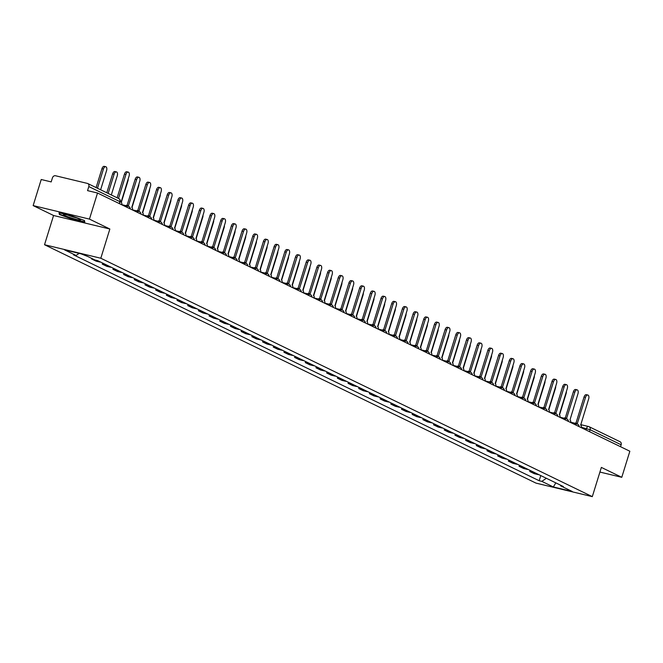 <?xml version="1.0" encoding="UTF-8"?>
<svg xmlns="http://www.w3.org/2000/svg" width="663" height="663" viewBox="0 0 663 663"><rect width="100%" height="100%" fill="white"/><g stroke="black" fill="none" stroke-linecap="round" stroke-linejoin="round"><path stroke-width="0.99" d="M89.439 219.105L33.15 205.596L53.57 215.5L44.52 244.73L536.019 483.128L592.308 496.637L100.809 258.238L109.859 229.008L89.439 219.105L97.519 193.016L629.85 451.23L621.778 477.31L601.358 467.407L592.308 496.637M33.15 205.596L41.222 179.507L51.192 181.902L52.443 177.841A2.76 2.296 -64.1 0 1 55.51 175.753L87.367 183.402A2.76 2.296 -64.1 0 1 87.765 183.543L118.801 198.593A2.76 2.296 115.9 0 1 119.846 201.618L88.809 186.568A2.76 2.296 -64.1 0 0 87.765 183.543M619.706 441.616A2.76 2.296 115.9 0 1 620.096 441.757A2.76 2.296 115.9 0 1 621.148 444.774L590.111 429.723L581.426 427.303M620.543 446.713L621.148 444.774M599.916 472.064L621.778 477.31M88.809 186.568L87.549 190.629L97.519 193.016M81.002 253.821L87.881 256.54M91.718 258.404L91.552 258.935L96.077 261.131L99.508 261.951A6.34 5.287 -64.1 0 0 100.627 262.084M94.047 259.531L91.552 258.935M106.793 265.067A6.34 5.287 115.9 0 1 105.674 264.943L102.243 264.123L106.76 266.311L110.199 267.139A6.34 5.287 -64.1 0 0 111.318 267.264M102.583 263.029L102.243 264.123M117.484 270.255A6.34 5.287 115.9 0 1 116.365 270.131L112.925 269.302L117.45 271.499L120.881 272.319A6.34 5.287 -64.1 0 0 122.009 272.452M113.265 268.208L112.925 269.302M128.174 275.443A6.34 5.287 115.9 0 1 127.047 275.311L123.616 274.49L128.141 276.686L131.572 277.507A6.34 5.287 -64.1 0 0 132.691 277.631M123.956 273.396L123.616 274.49M138.857 280.623A6.34 5.287 115.9 0 1 137.738 280.499L134.307 279.67L138.824 281.866L142.263 282.687A6.34 5.287 -64.1 0 0 143.382 282.819M134.647 278.576L134.307 279.67M149.548 285.811A6.34 5.287 115.9 0 1 148.429 285.678L144.99 284.858L149.515 287.054L152.946 287.875A6.34 5.287 -64.1 0 0 154.073 287.999M145.33 283.764L144.99 284.858M160.239 290.991A6.34 5.287 115.9 0 1 159.112 290.866L155.681 290.038L160.206 292.234L163.637 293.063A6.34 5.287 -64.1 0 0 164.756 293.187M156.02 288.944L155.681 290.038M170.921 296.179A6.34 5.287 115.9 0 1 169.803 296.046L166.372 295.226L170.888 297.422L174.319 298.242A6.34 5.287 -64.1 0 0 175.446 298.367M166.703 294.132L166.372 295.226M181.612 301.358A6.34 5.287 115.9 0 1 180.485 301.234L177.054 300.414L181.579 302.601L185.01 303.43A6.34 5.287 -64.1 0 0 186.129 303.555M177.394 299.311L177.054 300.414M192.295 306.546A6.34 5.287 115.9 0 1 191.176 306.422L187.745 305.593L192.262 307.789L195.701 308.61A6.34 5.287 -64.1 0 0 196.82 308.734M188.085 304.499L187.745 305.593M202.986 311.726A6.34 5.287 115.9 0 1 201.867 311.602L198.428 310.781L202.953 312.969L206.384 313.798A6.34 5.287 -64.1 0 0 207.511 313.922M198.767 309.687L198.428 310.781M213.677 316.914A6.34 5.287 115.9 0 1 212.55 316.79L209.118 315.961L213.643 318.157L217.074 318.978A6.34 5.287 -64.1 0 0 218.193 319.11M209.458 314.867L209.118 315.961M224.359 322.094A6.34 5.287 115.9 0 1 223.24 321.969L219.809 321.149L224.326 323.337L227.765 324.166A6.34 5.287 -64.1 0 0 228.884 324.29M220.149 320.055L219.809 321.149M235.05 327.282A6.34 5.287 115.9 0 1 233.931 327.157L230.492 326.329L235.017 328.525L238.448 329.345A6.34 5.287 -64.1 0 0 239.575 329.478M230.832 325.235L230.492 326.329M245.741 332.461A6.34 5.287 115.9 0 1 244.614 332.337L241.183 331.517L245.708 333.704L249.139 334.533A6.34 5.287 -64.1 0 0 250.258 334.658M241.523 330.423L241.183 331.517M256.424 337.649A6.34 5.287 115.9 0 1 255.305 337.525L251.874 336.696L256.39 338.892L259.821 339.713A6.34 5.287 -64.1 0 0 260.949 339.846M252.205 335.602L251.874 336.696M267.114 342.837A6.34 5.287 115.9 0 1 265.996 342.705L262.556 341.884L267.081 344.072L270.512 344.901A6.34 5.287 -64.1 0 0 271.631 345.025M262.896 340.79L262.556 341.884M277.797 348.017A6.34 5.287 115.9 0 1 276.678 347.893L273.247 347.064L277.764 349.26L281.203 350.081A6.34 5.287 -64.1 0 0 282.322 350.213M273.587 345.97L273.247 347.064M288.488 353.205A6.34 5.287 115.9 0 1 287.369 353.072L283.93 352.252L288.455 354.448L291.886 355.269A6.34 5.287 -64.1 0 0 293.013 355.393M284.27 351.158L283.93 352.252M299.179 358.385A6.34 5.287 115.9 0 1 298.052 358.26L294.621 357.432L299.146 359.628L302.577 360.457A6.34 5.287 -64.1 0 0 303.695 360.581M294.96 356.338L294.621 357.432M309.861 363.573A6.34 5.287 115.9 0 1 308.743 363.44L305.311 362.62L309.828 364.816L313.267 365.636A6.34 5.287 -64.1 0 0 314.386 365.761M305.651 361.526L305.311 362.62M320.552 368.752A6.34 5.287 115.9 0 1 319.433 368.628L315.994 367.808L320.519 369.995L323.95 370.824A6.34 5.287 -64.1 0 0 325.077 370.949M316.334 366.705L315.994 367.808M331.243 373.94A6.34 5.287 115.9 0 1 330.116 373.816L326.685 372.987L331.21 375.183L334.641 376.004A6.34 5.287 -64.1 0 0 335.76 376.128M327.025 371.893L326.685 372.987M341.926 379.12A6.34 5.287 115.9 0 1 340.807 378.996L337.376 378.175L341.893 380.363L345.324 381.192A6.34 5.287 -64.1 0 0 346.451 381.316M337.707 377.081L337.376 378.175M352.617 384.308A6.34 5.287 115.9 0 1 351.498 384.184L348.058 383.355L352.583 385.551L356.014 386.372A6.34 5.287 -64.1 0 0 357.133 386.504M348.398 382.261L348.058 383.355M363.299 389.488A6.34 5.287 115.9 0 1 362.18 389.363L358.749 388.543L363.266 390.731L366.705 391.56A6.34 5.287 -64.1 0 0 367.824 391.684M359.089 387.449L358.749 388.543M373.99 394.676A6.34 5.287 115.9 0 1 372.871 394.551L369.432 393.723L373.957 395.919L377.388 396.739A6.34 5.287 -64.1 0 0 378.515 396.872M369.772 392.629L369.432 393.723M384.681 399.855A6.34 5.287 115.9 0 1 383.554 399.731L380.123 398.911L384.648 401.098L388.079 401.927A6.34 5.287 -64.1 0 0 389.198 402.051M380.463 397.817L380.123 398.911M395.363 405.043A6.34 5.287 115.9 0 1 394.245 404.919L390.814 404.09L395.33 406.286L398.77 407.107A6.34 5.287 -64.1 0 0 399.888 407.239M391.153 402.996L390.814 404.09M406.054 410.231A6.34 5.287 115.9 0 1 404.936 410.099L401.496 409.278L406.021 411.466L409.452 412.295A6.34 5.287 -64.1 0 0 410.579 412.419M401.836 408.184L401.496 409.278M416.745 415.411A6.34 5.287 115.9 0 1 415.618 415.287L412.187 414.458L416.712 416.654L420.143 417.475A6.34 5.287 -64.1 0 0 421.262 417.607M412.527 413.364L412.187 414.458M427.428 420.599A6.34 5.287 115.9 0 1 426.309 420.466L422.878 419.646L427.395 421.842L430.834 422.662A6.34 5.287 -64.1 0 0 431.953 422.787M423.209 418.552L422.878 419.646M438.119 425.779A6.34 5.287 115.9 0 1 437 425.654L433.561 424.826L438.086 427.022L441.517 427.85A6.34 5.287 -64.1 0 0 442.635 427.975M433.9 423.732L433.561 424.826M448.801 430.967A6.34 5.287 115.9 0 1 447.682 430.834L444.251 430.014L448.768 432.21L452.207 433.03A6.34 5.287 -64.1 0 0 453.326 433.154M444.591 428.92L444.251 430.014M459.492 436.146A6.34 5.287 115.9 0 1 458.373 436.022L454.934 435.201L459.459 437.389L462.89 438.218A6.34 5.287 -64.1 0 0 464.017 438.342M455.274 434.099L454.934 435.201M470.183 441.334A6.34 5.287 115.9 0 1 469.056 441.202L465.625 440.381L470.15 442.577L473.581 443.398A6.34 5.287 -64.1 0 0 474.7 443.522M465.965 439.287L465.625 440.381M480.866 446.514A6.34 5.287 115.9 0 1 479.747 446.39L476.316 445.569L480.832 447.757L484.272 448.586A6.34 5.287 -64.1 0 0 485.391 448.71M476.656 444.475L476.316 445.569M491.556 451.702A6.34 5.287 115.9 0 1 490.438 451.578L486.998 450.749L491.523 452.945L494.954 453.765A6.34 5.287 -64.1 0 0 496.081 453.89M487.338 449.655L486.998 450.749M502.247 456.882A6.34 5.287 115.9 0 1 501.12 456.757L497.689 455.937L502.214 458.125L505.645 458.953A6.34 5.287 -64.1 0 0 506.764 459.078M498.029 454.843L497.689 455.937M512.93 462.07A6.34 5.287 115.9 0 1 511.811 461.945L508.38 461.116L512.897 463.313L516.336 464.133A6.34 5.287 -64.1 0 0 517.455 464.266M508.712 460.023L508.38 461.116M523.621 467.249A6.34 5.287 115.9 0 1 522.502 467.125L519.063 466.304L523.588 468.492L527.019 469.321A6.34 5.287 -64.1 0 0 528.138 469.445M519.402 465.211L519.063 466.304M534.303 472.437A6.34 5.287 115.9 0 1 533.185 472.313L529.754 471.484L534.27 473.68L537.71 474.501A6.34 5.287 -64.1 0 0 538.828 474.633M530.093 470.39L529.754 471.484M79.154 253.374L76.088 255.462L64.576 249.876L83.488 254.418L95 259.995L97.643 260.634L563.384 486.543L560.741 485.904L572.252 491.49L553.34 486.949L541.828 481.371L546.362 478.288M76.088 255.462L73.444 254.824L539.185 480.733L541.828 481.371M44.52 244.73L100.809 258.238M53.57 215.5L109.859 229.008M84.798 222.213L84.458 220.514L71.579 215.798L59.032 212.79L59.372 214.489L72.25 219.204L84.798 222.213M540.776 475.578L539.185 480.733M560.359 485.076L560.741 485.904M555.843 482.888L553.34 486.949M59.678 213.494L59.372 214.489M121.81 204.801A2.76 1.5 103.5 0 0 121.08 202.232L129.094 175.96A3.174 1.724 103.5 0 0 128.257 172.115A3.174 1.724 103.5 0 0 125.945 174.435L118.503 198.452M117.144 197.789L124.478 174.079A3.174 1.724 -76.5 0 1 126.799 171.767L128.257 172.115M100.627 189.784L106.577 170.557A3.174 1.724 103.5 0 0 105.74 166.711A3.174 1.724 103.5 0 0 103.428 169.032L97.478 188.251M96.11 187.588L101.961 168.684A3.174 1.724 -76.5 0 1 104.282 166.363L105.74 166.711M132.492 209.989A2.76 1.5 103.5 0 0 131.771 207.411L139.785 181.148A3.174 1.724 103.5 0 0 138.948 177.303A3.174 1.724 103.5 0 0 136.628 179.615L128.415 205.787A2.76 1.5 103.5 0 0 128.249 205.721A2.76 1.5 103.5 0 0 127.296 206.002M125.829 205.654A2.76 1.5 -76.5 0 1 126.782 205.373A2.76 1.5 -76.5 0 1 126.948 205.431L128.067 205.704M127.064 205.439L135.169 179.267A3.174 1.724 -76.5 0 1 137.481 176.946L138.948 177.303M143.183 215.168A2.76 1.5 103.5 0 0 142.454 212.599L150.468 186.328A3.174 1.724 103.5 0 0 149.631 182.482A3.174 1.724 103.5 0 0 147.319 184.803L139.097 210.967A2.76 1.5 103.5 0 0 138.932 210.909A2.76 1.5 103.5 0 0 137.987 211.19M136.52 210.842A2.76 1.5 -76.5 0 1 137.473 210.561A2.76 1.5 -76.5 0 1 137.639 210.619L138.758 210.884M137.755 210.627L145.852 184.455A3.174 1.724 -76.5 0 1 148.172 182.134L149.631 182.482M64.477 214.489A8.967 0.895 -162.8 0 0 63.607 214.481A8.967 0.895 -162.8 0 0 69.035 217.207A8.967 0.895 -162.8 0 0 79.51 219.983A8.967 0.895 -162.8 0 0 80.472 219.702A8.967 0.895 -162.8 0 0 73.518 216.784A8.967 0.895 -162.8 0 0 64.477 214.489M67.767 215.127A6.787 0.671 -162.8 0 0 76.676 217.887M84.201 220.414L84.483 221.807L72.325 218.889L59.844 214.323L59.562 212.914M84.624 221.334L84.483 221.807M111.318 194.963L117.268 175.745A3.174 1.724 103.5 0 0 116.431 171.899A3.174 1.724 103.5 0 0 114.111 174.212L108.16 193.439M106.793 192.776L112.652 173.863A3.174 1.724 -76.5 0 1 114.964 171.543L116.431 171.899M121.312 202.389L127.951 180.924A3.174 1.724 103.5 0 0 128.191 178.877M153.866 220.356A2.76 1.5 103.5 0 0 153.145 217.779L161.159 191.516A3.174 1.724 103.5 0 0 160.322 187.67A3.174 1.724 103.5 0 0 158.009 189.983L149.788 216.155A2.76 1.5 103.5 0 0 149.623 216.088A2.76 1.5 103.5 0 0 148.669 216.37M147.211 216.022A2.76 1.5 -76.5 0 1 148.156 215.74A2.76 1.5 -76.5 0 1 148.321 215.798L149.44 216.072M148.437 215.806L156.543 189.635A3.174 1.724 -76.5 0 1 158.855 187.314L160.322 187.67M164.557 225.536A2.76 1.5 103.5 0 0 163.836 222.967L171.85 196.696A3.174 1.724 103.5 0 0 171.013 192.85A3.174 1.724 103.5 0 0 168.692 195.171L160.479 221.334A2.76 1.5 103.5 0 0 160.305 221.276A2.76 1.5 103.5 0 0 159.36 221.558M157.893 221.21A2.76 1.5 -76.5 0 1 158.847 220.928A2.76 1.5 -76.5 0 1 159.012 220.986L160.131 221.251M159.128 220.994L167.233 194.823A3.174 1.724 -76.5 0 1 169.546 192.502L171.013 192.85M175.247 230.724A2.76 1.5 103.5 0 0 174.518 228.147L182.532 201.883A3.174 1.724 103.5 0 0 181.695 198.038A3.174 1.724 103.5 0 0 179.383 200.359L171.162 226.522A2.76 1.5 103.5 0 0 170.996 226.456A2.76 1.5 103.5 0 0 170.051 226.746M168.584 226.39A2.76 1.5 -76.5 0 1 169.529 226.108A2.76 1.5 -76.5 0 1 169.703 226.166L170.822 226.439M169.819 226.174L177.916 200.002A3.174 1.724 -76.5 0 1 180.237 197.682L181.695 198.038M131.995 207.569L138.642 186.112A3.174 1.724 103.5 0 0 138.882 184.065M142.686 212.757L149.332 191.292A3.174 1.724 103.5 0 0 149.565 189.245M153.377 217.936L160.015 196.48A3.174 1.724 103.5 0 0 160.255 194.433M185.93 235.904A2.76 1.5 103.5 0 0 185.209 233.335L193.223 207.071A3.174 1.724 103.5 0 0 192.386 203.218A3.174 1.724 103.5 0 0 190.066 205.538L181.853 231.702A2.76 1.5 103.5 0 0 181.687 231.644A2.76 1.5 103.5 0 0 180.734 231.926M179.275 231.578A2.76 1.5 -76.5 0 1 180.22 231.296A2.76 1.5 -76.5 0 1 180.386 231.354L181.505 231.619M180.502 231.362L188.607 205.19A3.174 1.724 -76.5 0 1 190.919 202.87L192.386 203.218M164.059 223.124L170.706 201.668A3.174 1.724 103.5 0 0 170.946 199.621M196.621 241.092A2.76 1.5 103.5 0 0 195.9 238.514L203.906 212.251A3.174 1.724 103.5 0 0 203.077 208.406A3.174 1.724 103.5 0 0 200.756 210.726L192.543 236.89A2.76 1.5 103.5 0 0 192.369 236.832A2.76 1.5 103.5 0 0 191.425 237.114M189.958 236.757A2.76 1.5 -76.5 0 1 190.911 236.476A2.76 1.5 -76.5 0 1 191.077 236.534L192.195 236.807M191.193 236.542L199.298 210.37A3.174 1.724 -76.5 0 1 201.61 208.049L203.077 208.406M174.75 228.304L181.389 206.848A3.174 1.724 103.5 0 0 181.629 204.801M207.312 246.271A2.76 1.5 103.5 0 0 206.583 243.702L214.597 217.439A3.174 1.724 103.5 0 0 213.759 213.585A3.174 1.724 103.5 0 0 211.447 215.906L203.226 242.07A2.76 1.5 103.5 0 0 203.06 242.012A2.76 1.5 103.5 0 0 202.107 242.293M200.649 241.945A2.76 1.5 -76.5 0 1 201.593 241.664A2.76 1.5 -76.5 0 1 201.767 241.722L202.886 241.987M201.883 241.73L209.98 215.558A3.174 1.724 -76.5 0 1 212.301 213.237L213.759 213.585M185.441 233.492L192.079 212.036A3.174 1.724 103.5 0 0 192.32 209.989M217.994 251.459A2.76 1.5 103.5 0 0 217.273 248.882L225.287 222.619A3.174 1.724 103.5 0 0 224.45 218.773A3.174 1.724 103.5 0 0 222.13 221.094L213.917 247.258A2.76 1.5 103.5 0 0 213.751 247.2A2.76 1.5 103.5 0 0 212.798 247.481M211.331 247.125A2.76 1.5 -76.5 0 1 212.284 246.843A2.76 1.5 -76.5 0 1 212.45 246.909L213.569 247.175M212.566 246.909L220.671 220.738A3.174 1.724 -76.5 0 1 222.983 218.417L224.45 218.773M196.124 238.672L202.77 217.215A3.174 1.724 103.5 0 0 203.002 215.168M228.685 256.639A2.76 1.5 103.5 0 0 227.956 254.07L235.97 227.807A3.174 1.724 103.5 0 0 235.133 223.953A3.174 1.724 103.5 0 0 232.821 226.274L224.6 252.437A2.76 1.5 103.5 0 0 224.434 252.379A2.76 1.5 103.5 0 0 223.489 252.661M222.022 252.313A2.76 1.5 -76.5 0 1 222.975 252.031A2.76 1.5 -76.5 0 1 223.141 252.089L224.26 252.354M223.257 252.097L231.354 225.926A3.174 1.724 -76.5 0 1 233.674 223.605L235.133 223.953M206.815 243.86L213.453 222.403A3.174 1.724 103.5 0 0 213.693 220.356M239.368 261.827A2.76 1.5 103.5 0 0 238.647 259.25L246.661 232.986A3.174 1.724 103.5 0 0 245.824 229.141A3.174 1.724 103.5 0 0 243.512 231.462L235.29 257.625A2.76 1.5 103.5 0 0 235.125 257.567A2.76 1.5 103.5 0 0 234.172 257.849M232.713 257.493A2.76 1.5 -76.5 0 1 233.658 257.211A2.76 1.5 -76.5 0 1 233.824 257.277L234.942 257.542M233.94 257.285L242.045 231.105A3.174 1.724 -76.5 0 1 244.357 228.785L245.824 229.141M217.497 249.039L224.144 227.583A3.174 1.724 103.5 0 0 224.384 225.536M250.059 267.007A2.76 1.5 103.5 0 0 249.338 264.438L257.352 238.174A3.174 1.724 103.5 0 0 256.515 234.321A3.174 1.724 103.5 0 0 254.194 236.641L245.981 262.813A2.76 1.5 103.5 0 0 245.807 262.747A2.76 1.5 103.5 0 0 244.862 263.029M243.396 262.681A2.76 1.5 -76.5 0 1 244.349 262.399A2.76 1.5 -76.5 0 1 244.514 262.457L245.633 262.73M244.63 262.465L252.736 236.293A3.174 1.724 -76.5 0 1 255.048 233.973L256.515 234.321M228.188 254.227L234.835 232.771A3.174 1.724 103.5 0 0 235.067 230.724M260.75 272.195A2.76 1.5 103.5 0 0 260.02 269.626L268.034 243.354A3.174 1.724 103.5 0 0 267.197 239.509A3.174 1.724 103.5 0 0 264.885 241.829L256.664 267.993A2.76 1.5 103.5 0 0 256.498 267.935A2.76 1.5 103.5 0 0 255.553 268.217M254.086 267.86A2.76 1.5 -76.5 0 1 255.031 267.579A2.76 1.5 -76.5 0 1 255.205 267.645L256.324 267.91M255.321 267.653L263.418 241.473A3.174 1.724 -76.5 0 1 265.739 239.161L267.197 239.509M238.879 259.415L245.517 237.951A3.174 1.724 103.5 0 0 245.758 235.904M271.432 277.383A2.76 1.5 103.5 0 0 270.711 274.805L278.725 248.542A3.174 1.724 103.5 0 0 277.888 244.688A3.174 1.724 103.5 0 0 275.568 247.009L267.355 273.181A2.76 1.5 103.5 0 0 267.189 273.115A2.76 1.5 103.5 0 0 266.236 273.396M264.777 273.048A2.76 1.5 -76.5 0 1 265.722 272.766A2.76 1.5 -76.5 0 1 265.888 272.825L267.007 273.098M266.004 272.833L274.109 246.661A3.174 1.724 -76.5 0 1 276.421 244.34L277.888 244.688M249.561 264.595L256.208 243.139A3.174 1.724 103.5 0 0 256.448 241.092M282.123 282.562A2.76 1.5 103.5 0 0 281.402 279.993L289.408 253.722A3.174 1.724 103.5 0 0 288.579 249.876A3.174 1.724 103.5 0 0 286.259 252.197L278.046 278.361A2.76 1.5 103.5 0 0 277.872 278.303A2.76 1.5 103.5 0 0 276.927 278.584M275.46 278.236A2.76 1.5 -76.5 0 1 276.413 277.946A2.76 1.5 -76.5 0 1 276.579 278.012L277.698 278.278M276.695 278.021L284.8 251.849A3.174 1.724 -76.5 0 1 287.112 249.528L288.579 249.876M260.252 269.783L266.891 248.318A3.174 1.724 103.5 0 0 267.131 246.271M292.814 287.75A2.76 1.5 103.5 0 0 292.085 285.173L300.099 258.91A3.174 1.724 103.5 0 0 299.262 255.064A3.174 1.724 103.5 0 0 296.949 257.377L288.728 283.549A2.76 1.5 103.5 0 0 288.562 283.482A2.76 1.5 103.5 0 0 287.609 283.764M286.151 283.416A2.76 1.5 -76.5 0 1 287.096 283.134A2.76 1.5 -76.5 0 1 287.27 283.192L288.388 283.466M287.386 283.2L295.483 257.029A3.174 1.724 -76.5 0 1 297.803 254.708L299.262 255.064M270.943 274.963L277.582 253.506A3.174 1.724 103.5 0 0 277.822 251.459M303.497 292.93A2.76 1.5 103.5 0 0 302.776 290.361L310.79 264.089A3.174 1.724 103.5 0 0 309.952 260.244A3.174 1.724 103.5 0 0 307.632 262.565L299.419 288.728A2.76 1.5 103.5 0 0 299.253 288.67A2.76 1.5 103.5 0 0 298.3 288.952M296.833 288.604A2.76 1.5 -76.5 0 1 297.786 288.322A2.76 1.5 -76.5 0 1 297.952 288.38L299.071 288.645M298.068 288.388L306.173 262.216A3.174 1.724 -76.5 0 1 308.486 259.896L309.952 260.244M281.626 280.151L288.272 258.686A3.174 1.724 103.5 0 0 288.504 256.639M314.187 298.118A2.76 1.5 103.5 0 0 313.458 295.541L321.472 269.277A3.174 1.724 103.5 0 0 320.635 265.432A3.174 1.724 103.5 0 0 318.323 267.753L310.102 293.916A2.76 1.5 103.5 0 0 309.936 293.85A2.76 1.5 103.5 0 0 308.991 294.14M307.524 293.784A2.76 1.5 -76.5 0 1 308.477 293.502A2.76 1.5 -76.5 0 1 308.643 293.56L309.762 293.833M308.759 293.568L316.856 267.396A3.174 1.724 -76.5 0 1 319.176 265.076L320.635 265.432M292.317 285.33L298.955 263.874A3.174 1.724 103.5 0 0 299.195 261.827M324.87 303.298A2.76 1.5 103.5 0 0 324.149 300.729L332.163 274.465A3.174 1.724 103.5 0 0 331.326 270.612A3.174 1.724 103.5 0 0 329.014 272.932L320.793 299.096A2.76 1.5 103.5 0 0 320.627 299.038A2.76 1.5 103.5 0 0 319.674 299.32M318.215 298.972A2.76 1.5 -76.5 0 1 319.16 298.69A2.76 1.5 -76.5 0 1 319.326 298.748L320.444 299.013M319.442 298.756L327.547 272.584A3.174 1.724 -76.5 0 1 329.859 270.264L331.326 270.612M302.999 290.518L309.646 269.062A3.174 1.724 103.5 0 0 309.886 267.015M335.561 308.486A2.76 1.5 103.5 0 0 334.84 305.908L342.854 279.645A3.174 1.724 103.5 0 0 342.017 275.8A3.174 1.724 103.5 0 0 339.696 278.12L331.483 304.284A2.76 1.5 103.5 0 0 331.309 304.226A2.76 1.5 103.5 0 0 330.365 304.508M328.898 304.151A2.76 1.5 -76.5 0 1 329.851 303.869A2.76 1.5 -76.5 0 1 330.017 303.927L331.135 304.201M330.133 303.936L338.238 277.764A3.174 1.724 -76.5 0 1 340.55 275.443L342.017 275.8M313.69 295.698L320.337 274.242A3.174 1.724 103.5 0 0 320.569 272.195M346.252 313.665A2.76 1.5 103.5 0 0 345.522 311.096L353.536 284.833A3.174 1.724 103.5 0 0 352.699 280.979A3.174 1.724 103.5 0 0 350.387 283.3L342.166 309.464A2.76 1.5 103.5 0 0 342 309.406A2.76 1.5 103.5 0 0 341.055 309.687M339.589 309.339A2.76 1.5 -76.5 0 1 340.533 309.057A2.76 1.5 -76.5 0 1 340.707 309.115L341.826 309.381M340.823 309.124L348.92 282.952A3.174 1.724 -76.5 0 1 351.241 280.631L352.699 280.979M324.381 300.886L331.019 279.43A3.174 1.724 103.5 0 0 331.26 277.383M356.934 318.853A2.76 1.5 103.5 0 0 356.213 316.276L364.227 290.013A3.174 1.724 103.5 0 0 363.39 286.167A3.174 1.724 103.5 0 0 361.078 288.488L352.857 314.652A2.76 1.5 103.5 0 0 352.691 314.594A2.76 1.5 103.5 0 0 351.738 314.875M350.279 314.519A2.76 1.5 -76.5 0 1 351.224 314.237A2.76 1.5 -76.5 0 1 351.39 314.303L352.509 314.569M351.506 314.303L359.611 288.132A3.174 1.724 -76.5 0 1 361.923 285.811L363.39 286.167M335.064 306.066L341.71 284.609A3.174 1.724 103.5 0 0 341.951 282.562M367.625 324.033A2.76 1.5 103.5 0 0 366.904 321.464L374.91 295.201A3.174 1.724 103.5 0 0 374.081 291.347A3.174 1.724 103.5 0 0 371.761 293.668L363.548 319.831A2.76 1.5 103.5 0 0 363.374 319.773A2.76 1.5 103.5 0 0 362.429 320.055M360.962 319.707A2.76 1.5 -76.5 0 1 361.915 319.425A2.76 1.5 -76.5 0 1 362.081 319.483L363.2 319.748M362.197 319.491L370.302 293.319A3.174 1.724 -76.5 0 1 372.614 290.999L374.081 291.347M345.755 311.254L352.393 289.797A3.174 1.724 103.5 0 0 352.633 287.75M378.316 329.221A2.76 1.5 103.5 0 0 377.587 326.644L385.601 300.38A3.174 1.724 103.5 0 0 384.764 296.535A3.174 1.724 103.5 0 0 382.452 298.856L374.23 325.019A2.76 1.5 103.5 0 0 374.065 324.961A2.76 1.5 103.5 0 0 373.112 325.243M371.653 324.887A2.76 1.5 -76.5 0 1 372.598 324.605A2.76 1.5 -76.5 0 1 372.772 324.671L373.891 324.936M372.888 324.679L380.985 298.499A3.174 1.724 -76.5 0 1 383.305 296.179L384.764 296.535M356.445 316.433L363.084 294.977A3.174 1.724 103.5 0 0 363.324 292.93M388.999 334.401A2.76 1.5 103.5 0 0 388.278 331.831L396.292 305.568A3.174 1.724 103.5 0 0 395.455 301.715A3.174 1.724 103.5 0 0 393.134 304.035L384.921 330.207A2.76 1.5 103.5 0 0 384.755 330.141A2.76 1.5 103.5 0 0 383.802 330.423M382.336 330.075A2.76 1.5 -76.5 0 1 383.289 329.793A2.76 1.5 -76.5 0 1 383.454 329.851L384.573 330.124M383.57 329.859L391.676 303.687A3.174 1.724 -76.5 0 1 393.988 301.367L395.455 301.715M367.128 321.621L373.775 300.165A3.174 1.724 103.5 0 0 374.007 298.118M399.69 339.589A2.76 1.5 103.5 0 0 398.969 337.019L406.974 310.748A3.174 1.724 103.5 0 0 406.137 306.903A3.174 1.724 103.5 0 0 403.825 309.223L395.604 335.387A2.76 1.5 103.5 0 0 395.438 335.329A2.76 1.5 103.5 0 0 394.493 335.611M393.026 335.254A2.76 1.5 -76.5 0 1 393.979 334.972A2.76 1.5 -76.5 0 1 394.145 335.039L395.264 335.304M394.261 335.047L402.358 308.867A3.174 1.724 -76.5 0 1 404.679 306.555L406.137 306.903M377.819 326.809L384.457 305.345A3.174 1.724 103.5 0 0 384.697 303.298M410.372 344.777A2.76 1.5 103.5 0 0 409.651 342.199L417.665 315.936A3.174 1.724 103.5 0 0 416.828 312.082A3.174 1.724 103.5 0 0 414.516 314.403L406.295 340.575A2.76 1.5 103.5 0 0 406.129 340.509A2.76 1.5 103.5 0 0 405.176 340.79M403.717 340.442A2.76 1.5 -76.5 0 1 404.662 340.16A2.76 1.5 -76.5 0 1 404.828 340.218L405.947 340.492M404.944 340.227L413.049 314.055A3.174 1.724 -76.5 0 1 415.361 311.734L416.828 312.082M388.501 331.989L395.148 310.533A3.174 1.724 103.5 0 0 395.388 308.486M421.063 349.956A2.76 1.5 103.5 0 0 420.342 347.387L428.356 321.116A3.174 1.724 103.5 0 0 427.519 317.27A3.174 1.724 103.5 0 0 425.198 319.591L416.986 345.755A2.76 1.5 103.5 0 0 416.812 345.696A2.76 1.5 103.5 0 0 415.867 345.978M414.4 345.63A2.76 1.5 -76.5 0 1 415.353 345.34A2.76 1.5 -76.5 0 1 415.519 345.406L416.637 345.672M415.635 345.415L423.74 319.243A3.174 1.724 -76.5 0 1 426.052 316.922L427.519 317.27M399.192 337.177L405.839 315.712A3.174 1.724 103.5 0 0 406.071 313.665M431.754 355.144A2.76 1.5 103.5 0 0 431.025 352.567L439.039 326.304A3.174 1.724 103.5 0 0 438.202 322.458A3.174 1.724 103.5 0 0 435.889 324.771L427.668 350.942A2.76 1.5 103.5 0 0 427.502 350.876A2.76 1.5 103.5 0 0 426.558 351.158M425.091 350.81A2.76 1.5 -76.5 0 1 426.036 350.528A2.76 1.5 -76.5 0 1 426.21 350.586L427.328 350.86M426.326 350.594L434.422 324.422A3.174 1.724 -76.5 0 1 436.743 322.102L438.202 322.458M409.883 342.357L416.521 320.9A3.174 1.724 103.5 0 0 416.762 318.853M442.436 360.324A2.76 1.5 103.5 0 0 441.715 357.755L449.729 331.483A3.174 1.724 103.5 0 0 448.892 327.638A3.174 1.724 103.5 0 0 446.58 329.959L438.359 356.122A2.76 1.5 103.5 0 0 438.193 356.064A2.76 1.5 103.5 0 0 437.24 356.346M435.782 355.998A2.76 1.5 -76.5 0 1 436.726 355.716A2.76 1.5 -76.5 0 1 436.892 355.774L438.011 356.039M437.008 355.782L445.113 329.61A3.174 1.724 -76.5 0 1 447.426 327.29L448.892 327.638M420.566 347.545L427.212 326.08A3.174 1.724 103.5 0 0 427.453 324.033M453.127 365.512A2.76 1.5 103.5 0 0 452.406 362.934L460.412 336.671A3.174 1.724 103.5 0 0 459.583 332.826A3.174 1.724 103.5 0 0 457.263 335.147L449.05 361.31A2.76 1.5 103.5 0 0 448.876 361.244A2.76 1.5 103.5 0 0 447.931 361.534M446.464 361.178A2.76 1.5 -76.5 0 1 447.417 360.896A2.76 1.5 -76.5 0 1 447.583 360.954L448.702 361.227M447.699 360.962L455.804 334.79A3.174 1.724 -76.5 0 1 458.116 332.47L459.583 332.826M431.257 352.724L437.895 331.268A3.174 1.724 103.5 0 0 438.135 329.221M463.818 370.692A2.76 1.5 103.5 0 0 463.089 368.122L471.103 341.859A3.174 1.724 103.5 0 0 470.266 338.006A3.174 1.724 103.5 0 0 467.954 340.326L459.732 366.49A2.76 1.5 103.5 0 0 459.567 366.432A2.76 1.5 103.5 0 0 458.614 366.714M457.155 366.366A2.76 1.5 -76.5 0 1 458.1 366.084A2.76 1.5 -76.5 0 1 458.274 366.142L459.393 366.407M458.39 366.15L466.487 339.978A3.174 1.724 -76.5 0 1 468.807 337.658L470.266 338.006M441.948 357.912L448.586 336.456A3.174 1.724 103.5 0 0 448.826 334.409M474.501 375.88A2.76 1.5 103.5 0 0 473.78 373.302L481.794 347.039A3.174 1.724 103.5 0 0 480.957 343.194A3.174 1.724 103.5 0 0 478.636 345.514L470.423 371.678A2.76 1.5 103.5 0 0 470.258 371.62A2.76 1.5 103.5 0 0 469.305 371.902M467.838 371.545A2.76 1.5 -76.5 0 1 468.791 371.263A2.76 1.5 -76.5 0 1 468.956 371.321L470.075 371.595M469.072 371.33L477.178 345.158A3.174 1.724 -76.5 0 1 479.49 342.837L480.957 343.194M452.63 363.092L459.277 341.636A3.174 1.724 103.5 0 0 459.509 339.589M485.192 381.059A2.76 1.5 103.5 0 0 484.471 378.49L492.476 352.227A3.174 1.724 103.5 0 0 491.639 348.373A3.174 1.724 103.5 0 0 489.327 350.694L481.106 376.857A2.76 1.5 103.5 0 0 480.94 376.799A2.76 1.5 103.5 0 0 479.995 377.081M478.529 376.733A2.76 1.5 -76.5 0 1 479.482 376.451A2.76 1.5 -76.5 0 1 479.647 376.509L480.766 376.775M479.763 376.518L487.86 350.346A3.174 1.724 -76.5 0 1 490.181 348.025L491.639 348.373M463.321 368.28L469.959 346.824A3.174 1.724 103.5 0 0 470.2 344.777M495.883 386.247A2.76 1.5 103.5 0 0 495.153 383.67L503.167 357.407A3.174 1.724 103.5 0 0 502.33 353.561A3.174 1.724 103.5 0 0 500.018 355.882L491.797 382.045A2.76 1.5 103.5 0 0 491.631 381.987A2.76 1.5 103.5 0 0 490.678 382.269M489.219 381.913A2.76 1.5 -76.5 0 1 490.164 381.631A2.76 1.5 -76.5 0 1 490.33 381.697L491.449 381.963M490.446 381.697L498.551 355.525A3.174 1.724 -76.5 0 1 500.863 353.205L502.33 353.561M474.004 373.46L480.65 352.003A3.174 1.724 103.5 0 0 480.89 349.956M506.565 391.427A2.76 1.5 103.5 0 0 505.844 388.858L513.858 362.595A3.174 1.724 103.5 0 0 513.021 358.741A3.174 1.724 103.5 0 0 510.701 361.062L502.488 387.225A2.76 1.5 103.5 0 0 502.314 387.167A2.76 1.5 103.5 0 0 501.369 387.449M499.902 387.101A2.76 1.5 -76.5 0 1 500.855 386.819A2.76 1.5 -76.5 0 1 501.021 386.877L502.14 387.142M501.137 386.885L509.242 360.713A3.174 1.724 -76.5 0 1 511.554 358.393L513.021 358.741M484.694 378.648L491.341 357.191A3.174 1.724 103.5 0 0 491.573 355.144M517.256 396.615A2.76 1.5 103.5 0 0 516.527 394.037L524.541 367.774A3.174 1.724 103.5 0 0 523.704 363.929A3.174 1.724 103.5 0 0 521.391 366.249L513.17 392.413A2.76 1.5 103.5 0 0 513.005 392.355A2.76 1.5 103.5 0 0 512.06 392.637M510.593 392.281A2.76 1.5 -76.5 0 1 511.538 391.999A2.76 1.5 -76.5 0 1 511.712 392.065L512.83 392.33M511.828 392.073L519.925 365.893A3.174 1.724 -76.5 0 1 522.245 363.573L523.704 363.929M495.385 383.827L502.024 362.371A3.174 1.724 103.5 0 0 502.264 360.324M527.939 401.795A2.76 1.5 103.5 0 0 527.218 399.225L535.232 372.962A3.174 1.724 103.5 0 0 534.395 369.109A3.174 1.724 103.5 0 0 532.082 371.429L523.861 397.601A2.76 1.5 103.5 0 0 523.695 397.535A2.76 1.5 103.5 0 0 522.742 397.817M521.284 397.469A2.76 1.5 -76.5 0 1 522.229 397.187A2.76 1.5 -76.5 0 1 522.394 397.245L523.513 397.518M522.51 397.253L530.615 371.081A3.174 1.724 -76.5 0 1 532.928 368.761L534.395 369.109M506.068 389.015L512.714 367.559A3.174 1.724 103.5 0 0 512.955 365.512M538.629 406.983A2.76 1.5 103.5 0 0 537.908 404.413L545.914 378.142A3.174 1.724 103.5 0 0 545.085 374.297A3.174 1.724 103.5 0 0 542.765 376.617L534.552 402.781A2.76 1.5 103.5 0 0 534.378 402.723A2.76 1.5 103.5 0 0 533.433 403.005M531.966 402.648A2.76 1.5 -76.5 0 1 532.919 402.366A2.76 1.5 -76.5 0 1 533.085 402.433L534.204 402.698M533.201 402.441L541.306 376.261A3.174 1.724 -76.5 0 1 543.619 373.949L545.085 374.297M516.759 394.203L523.397 372.739A3.174 1.724 103.5 0 0 523.637 370.692M549.32 412.162A2.76 1.5 103.5 0 0 548.591 409.593L556.605 383.33A3.174 1.724 103.5 0 0 555.768 379.476A3.174 1.724 103.5 0 0 553.456 381.797L545.235 407.969A2.76 1.5 103.5 0 0 545.069 407.902A2.76 1.5 103.5 0 0 544.116 408.184M542.657 407.836A2.76 1.5 -76.5 0 1 543.602 407.554A2.76 1.5 -76.5 0 1 543.776 407.612L544.895 407.886M543.892 407.621L551.989 381.449A3.174 1.724 -76.5 0 1 554.309 379.128L555.768 379.476M527.45 399.383L534.088 377.927A3.174 1.724 103.5 0 0 534.328 375.88M560.003 417.35A2.76 1.5 103.5 0 0 559.282 414.781L567.296 388.51A3.174 1.724 103.5 0 0 566.459 384.664A3.174 1.724 103.5 0 0 564.138 386.985L555.925 413.148A2.76 1.5 103.5 0 0 555.76 413.09A2.76 1.5 103.5 0 0 554.807 413.372M553.34 413.024A2.76 1.5 -76.5 0 1 554.293 412.734A2.76 1.5 -76.5 0 1 554.459 412.8L555.577 413.066M554.575 412.809L562.68 386.637A3.174 1.724 -76.5 0 1 564.992 384.316L566.459 384.664M538.132 404.571L544.779 383.106A3.174 1.724 103.5 0 0 545.011 381.059M570.694 422.538A2.76 1.5 103.5 0 0 569.973 419.961L577.979 393.698A3.174 1.724 103.5 0 0 577.141 389.852A3.174 1.724 103.5 0 0 574.829 392.164L566.608 418.336A2.76 1.5 103.5 0 0 566.442 418.27A2.76 1.5 103.5 0 0 565.498 418.552M564.031 418.204A2.76 1.5 -76.5 0 1 564.984 417.922A2.76 1.5 -76.5 0 1 565.149 417.98L566.268 418.254M565.266 417.988L573.362 391.816A3.174 1.724 -76.5 0 1 575.683 389.496L577.141 389.852M548.823 409.751L555.461 388.294A3.174 1.724 103.5 0 0 555.702 386.247M581.385 427.718A2.76 1.5 103.5 0 0 580.655 425.149L588.669 398.877A3.174 1.724 103.5 0 0 587.832 395.032A3.174 1.724 103.5 0 0 585.52 397.352L577.299 423.516A2.76 1.5 103.5 0 0 577.133 423.458A2.76 1.5 103.5 0 0 576.18 423.74M574.722 423.392A2.76 1.5 -76.5 0 1 575.666 423.11A2.76 1.5 -76.5 0 1 575.832 423.168L576.951 423.433M575.948 423.176L584.053 397.004A3.174 1.724 -76.5 0 1 586.374 394.684L587.832 395.032M559.506 414.939L566.152 393.474A3.174 1.724 103.5 0 0 566.393 391.427M586.034 429.972L586.49 428.513A2.76 1.5 103.5 0 1 588.504 426.5A2.76 1.5 103.5 0 1 588.669 426.558A2.76 2.296 115.9 0 1 589.059 426.699A2.76 2.296 115.9 0 1 590.111 429.723L589.506 431.663M574.929 423.243L570.727 422.232L574.904 423.259M580.697 424.643L588.321 426.475M527.019 469.321L522.502 467.125M516.336 464.133L511.811 461.945M505.645 458.953L501.12 456.757M494.954 453.765L490.438 451.578M484.272 448.586L479.747 446.39M473.581 443.398L469.056 441.202M462.89 438.218L458.373 436.022M452.207 433.03L447.682 430.834M441.517 427.85L437 425.654M430.834 422.662L426.309 420.466M420.143 417.475L415.618 415.287M409.452 412.295L404.936 410.099M398.77 407.107L394.245 404.919M388.079 401.927L383.554 399.731M377.388 396.739L372.871 394.551M366.705 391.56L362.18 389.363M356.014 386.372L351.498 384.184M345.324 381.192L340.807 378.996M334.641 376.004L330.116 373.816M323.95 370.824L319.433 368.628M313.267 365.636L308.743 363.44M302.577 360.457L298.052 358.26M291.886 355.269L287.369 353.072M281.203 350.081L276.678 347.893M270.512 344.901L265.996 342.705M259.821 339.713L255.305 337.525M249.139 334.533L244.614 332.337M238.448 329.345L233.931 327.157M227.765 324.166L223.24 321.969M217.074 318.978L212.55 316.79M206.384 313.798L201.867 311.602M195.701 308.61L191.176 306.422M185.01 303.43L180.485 301.234M174.319 298.242L169.803 296.046M163.637 293.063L159.112 290.866M152.946 287.875L148.429 285.678M142.263 282.687L137.738 280.499M131.572 277.507L127.047 275.311M120.881 272.319L116.365 270.131M110.199 267.139L105.674 264.943M99.508 261.951L95.944 260.228M537.71 474.501L533.185 472.313M126.6 207.129A2.76 1.5 -76.5 0 1 128.116 206.201A2.76 1.5 -76.5 0 1 128.282 206.259M137.291 212.309A2.76 1.5 -76.5 0 1 138.799 211.389A2.76 1.5 -76.5 0 1 138.973 211.447M147.973 217.497A2.76 1.5 -76.5 0 1 149.49 216.569A2.76 1.5 -76.5 0 1 149.656 216.627M158.664 222.677A2.76 1.5 -76.5 0 1 160.181 221.757A2.76 1.5 -76.5 0 1 160.347 221.815M169.355 227.865A2.76 1.5 -76.5 0 1 170.863 226.937A2.76 1.5 -76.5 0 1 171.037 227.003M180.038 233.044A2.76 1.5 -76.5 0 1 181.554 232.125A2.76 1.5 -76.5 0 1 181.72 232.183M190.729 238.232A2.76 1.5 -76.5 0 1 192.237 237.304A2.76 1.5 -76.5 0 1 192.411 237.371M201.419 243.412A2.76 1.5 -76.5 0 1 202.928 242.492A2.76 1.5 -76.5 0 1 203.093 242.55M212.102 248.6A2.76 1.5 -76.5 0 1 213.619 247.672A2.76 1.5 -76.5 0 1 213.784 247.738M222.793 253.788A2.76 1.5 -76.5 0 1 224.301 252.86A2.76 1.5 -76.5 0 1 224.475 252.918M233.475 258.968A2.76 1.5 -76.5 0 1 234.992 258.04A2.76 1.5 -76.5 0 1 235.158 258.106M244.166 264.156A2.76 1.5 -76.5 0 1 245.683 263.228A2.76 1.5 -76.5 0 1 245.849 263.286M254.857 269.335A2.76 1.5 -76.5 0 1 256.366 268.416A2.76 1.5 -76.5 0 1 256.54 268.474M265.54 274.523A2.76 1.5 -76.5 0 1 267.056 273.595A2.76 1.5 -76.5 0 1 267.222 273.653M276.231 279.703A2.76 1.5 -76.5 0 1 277.747 278.783A2.76 1.5 -76.5 0 1 277.913 278.841M286.922 284.891A2.76 1.5 -76.5 0 1 288.43 283.963A2.76 1.5 -76.5 0 1 288.596 284.021M297.604 290.071A2.76 1.5 -76.5 0 1 299.121 289.151A2.76 1.5 -76.5 0 1 299.286 289.209M308.295 295.259A2.76 1.5 -76.5 0 1 309.803 294.331A2.76 1.5 -76.5 0 1 309.977 294.389M318.978 300.438A2.76 1.5 -76.5 0 1 320.494 299.519A2.76 1.5 -76.5 0 1 320.66 299.577M329.668 305.626A2.76 1.5 -76.5 0 1 331.185 304.698A2.76 1.5 -76.5 0 1 331.351 304.765M340.359 310.806A2.76 1.5 -76.5 0 1 341.868 309.886A2.76 1.5 -76.5 0 1 342.042 309.944M351.042 315.994A2.76 1.5 -76.5 0 1 352.559 315.066A2.76 1.5 -76.5 0 1 352.724 315.132M361.733 321.174A2.76 1.5 -76.5 0 1 363.249 320.254A2.76 1.5 -76.5 0 1 363.415 320.312M372.424 326.362A2.76 1.5 -76.5 0 1 373.932 325.434A2.76 1.5 -76.5 0 1 374.098 325.5M383.106 331.55A2.76 1.5 -76.5 0 1 384.623 330.622A2.76 1.5 -76.5 0 1 384.789 330.68M393.797 336.729A2.76 1.5 -76.5 0 1 395.305 335.809A2.76 1.5 -76.5 0 1 395.479 335.868M404.488 341.917A2.76 1.5 -76.5 0 1 405.996 340.989A2.76 1.5 -76.5 0 1 406.162 341.047M415.171 347.097A2.76 1.5 -76.5 0 1 416.687 346.177A2.76 1.5 -76.5 0 1 416.853 346.235M425.861 352.285A2.76 1.5 -76.5 0 1 427.37 351.357A2.76 1.5 -76.5 0 1 427.544 351.415M436.544 357.465A2.76 1.5 -76.5 0 1 438.061 356.545A2.76 1.5 -76.5 0 1 438.226 356.603M447.235 362.653A2.76 1.5 -76.5 0 1 448.752 361.725A2.76 1.5 -76.5 0 1 448.917 361.783M457.926 367.832A2.76 1.5 -76.5 0 1 459.434 366.912A2.76 1.5 -76.5 0 1 459.6 366.971M468.608 373.02A2.76 1.5 -76.5 0 1 470.125 372.092A2.76 1.5 -76.5 0 1 470.291 372.158M479.299 378.2A2.76 1.5 -76.5 0 1 480.808 377.28A2.76 1.5 -76.5 0 1 480.982 377.338M489.99 383.388A2.76 1.5 -76.5 0 1 491.498 382.46A2.76 1.5 -76.5 0 1 491.664 382.526M500.673 388.568A2.76 1.5 -76.5 0 1 502.189 387.648A2.76 1.5 -76.5 0 1 502.355 387.706M511.364 393.756A2.76 1.5 -76.5 0 1 512.872 392.827A2.76 1.5 -76.5 0 1 513.046 392.894M522.046 398.944A2.76 1.5 -76.5 0 1 523.563 398.015A2.76 1.5 -76.5 0 1 523.729 398.073M532.737 404.123A2.76 1.5 -76.5 0 1 534.254 403.203A2.76 1.5 -76.5 0 1 534.419 403.261M543.428 409.311A2.76 1.5 -76.5 0 1 544.936 408.383A2.76 1.5 -76.5 0 1 545.102 408.441M554.111 414.491A2.76 1.5 -76.5 0 1 555.627 413.571A2.76 1.5 -76.5 0 1 555.793 413.629M564.801 419.679A2.76 1.5 -76.5 0 1 566.31 418.751A2.76 1.5 -76.5 0 1 566.484 418.809M575.492 424.859A2.76 1.5 -76.5 0 1 577.001 423.939A2.76 1.5 -76.5 0 1 577.166 423.997M119.655 203.756L119.846 201.618L119.249 203.558M118.404 198.452A2.76 2.296 115.9 0 1 118.801 198.593A2.76 2.76 0 0 1 120.227 201.892M125.945 174.435L124.478 174.079M101.961 168.684L103.428 169.032M136.628 179.615L135.169 179.267M147.319 184.803L145.852 184.455M112.652 173.863L114.111 174.212M158.009 189.983L156.543 189.635M168.692 195.171L167.233 194.823M179.383 200.359L177.916 200.002M190.066 205.538L188.607 205.19M200.756 210.726L199.298 210.37M211.447 215.906L209.98 215.558M222.13 221.094L220.671 220.738M232.821 226.274L231.354 225.926M243.512 231.462L242.045 231.105M254.194 236.641L252.736 236.293M264.885 241.829L263.418 241.473M275.568 247.009L274.109 246.661M286.259 252.197L284.8 251.849M296.949 257.377L295.483 257.029M307.632 262.565L306.173 262.216M318.323 267.753L316.856 267.396M329.014 272.932L327.547 272.584M339.696 278.12L338.238 277.764M350.387 283.3L348.92 282.952M361.078 288.488L359.611 288.132M371.761 293.668L370.302 293.319M382.452 298.856L380.985 298.499M393.134 304.035L391.676 303.687M403.825 309.223L402.358 308.867M414.516 314.403L413.049 314.055M425.198 319.591L423.74 319.243M435.889 324.771L434.422 324.422M446.58 329.959L445.113 329.61M457.263 335.147L455.804 334.79M467.954 340.326L466.487 339.978M478.636 345.514L477.178 345.158M489.327 350.694L487.86 350.346M500.018 355.882L498.551 355.525M510.701 361.062L509.242 360.713M521.391 366.249L519.925 365.893M532.082 371.429L530.615 371.081M542.765 376.617L541.306 376.261M553.456 381.797L551.989 381.449M564.138 386.985L562.68 386.637M574.829 392.164L573.362 391.816M585.52 397.352L584.053 397.004M130.23 208.886A2.76 2.76 0 0 0 128.116 206.201L121.818 204.693M140.912 214.066A2.76 2.76 0 0 0 138.799 211.389L132.509 209.873M151.603 219.254A2.76 2.76 0 0 0 149.49 216.569L143.2 215.061M162.294 224.442A2.76 2.76 0 0 0 160.181 221.757L153.882 220.24M172.977 229.622A2.76 2.76 0 0 0 170.863 226.937L164.573 225.428M183.668 234.81A2.76 2.76 0 0 0 181.554 232.125L175.264 230.616M194.358 239.989A2.76 2.76 0 0 0 192.237 237.304L185.947 235.796M205.041 245.177A2.76 2.76 0 0 0 202.928 242.492L196.638 240.984M215.732 250.357A2.76 2.76 0 0 0 213.619 247.672L207.32 246.164M226.423 255.545A2.76 2.76 0 0 0 224.301 252.86L218.011 251.352M237.105 260.725A2.76 2.76 0 0 0 234.992 258.04L228.702 256.531M247.796 265.913A2.76 2.76 0 0 0 245.683 263.228L239.384 261.719M258.479 271.092A2.76 2.76 0 0 0 256.366 268.416L250.075 266.899M269.17 276.28A2.76 2.76 0 0 0 267.056 273.595L260.766 272.087M279.861 281.46A2.76 2.76 0 0 0 277.747 278.783L271.449 277.267M290.543 286.648A2.76 2.76 0 0 0 288.43 283.963L282.14 282.455M301.234 291.836A2.76 2.76 0 0 0 299.121 289.151L292.831 287.634M311.925 297.016A2.76 2.76 0 0 0 309.803 294.331L303.513 292.822M322.608 302.204A2.76 2.76 0 0 0 320.494 299.519L314.204 298.01M333.298 307.383A2.76 2.76 0 0 0 331.185 304.698L324.887 303.19M343.981 312.571A2.76 2.76 0 0 0 341.868 309.886L335.577 308.378M354.672 317.751A2.76 2.76 0 0 0 352.559 315.066L346.268 313.558M365.363 322.939A2.76 2.76 0 0 0 363.249 320.254L356.951 318.746M376.045 328.119A2.76 2.76 0 0 0 373.932 325.434L367.642 323.925M386.736 333.307A2.76 2.76 0 0 0 384.623 330.622L378.333 329.113M397.427 338.486A2.76 2.76 0 0 0 395.305 335.809L389.015 334.293M408.11 343.674A2.76 2.76 0 0 0 405.996 340.989L399.706 339.481M418.801 348.854A2.76 2.76 0 0 0 416.687 346.177L410.389 344.661M429.483 354.042A2.76 2.76 0 0 0 427.37 351.357L421.08 349.849M440.174 359.23A2.76 2.76 0 0 0 438.061 356.545L431.77 355.028M450.865 364.41A2.76 2.76 0 0 0 448.752 361.725L442.453 360.216M461.547 369.598A2.76 2.76 0 0 0 459.434 366.912L453.144 365.404M472.238 374.777A2.76 2.76 0 0 0 470.125 372.092L463.835 370.584M482.929 379.965A2.76 2.76 0 0 0 480.808 377.28L474.517 375.772M493.612 385.145A2.76 2.76 0 0 0 491.498 382.46L485.208 380.952M504.303 390.333A2.76 2.76 0 0 0 502.189 387.648L495.891 386.139M514.985 395.513A2.76 2.76 0 0 0 512.872 392.827L506.582 391.319M525.676 400.701A2.76 2.76 0 0 0 523.563 398.015L517.273 396.507M536.367 405.88A2.76 2.76 0 0 0 534.254 403.203L527.955 401.687M547.05 411.068A2.76 2.76 0 0 0 544.936 408.383L538.646 406.875M557.74 416.248A2.76 2.76 0 0 0 555.627 413.571L549.337 412.054M568.431 421.436A2.76 2.76 0 0 0 566.31 418.751L560.02 417.242M579.114 426.624A2.76 2.76 0 0 0 577.001 423.939L570.71 422.422M580.697 424.627L588.504 426.5A2.76 2.76 0 0 1 589.059 426.699L620.096 441.757M128.249 205.721L126.782 205.373M138.932 210.909L137.473 210.561M149.623 216.088L148.156 215.74M160.305 221.276L158.847 220.928M170.996 226.456L169.529 226.108M181.687 231.644L180.22 231.296M192.369 236.832L190.911 236.476M203.06 242.012L201.593 241.664M213.751 247.2L212.284 246.843M224.434 252.379L222.975 252.031M235.125 257.567L233.658 257.211M245.807 262.747L244.349 262.399M256.498 267.935L255.031 267.579M267.189 273.115L265.722 272.766M277.872 278.303L276.413 277.946M288.562 283.482L287.096 283.134M299.253 288.67L297.786 288.322M309.936 293.85L308.477 293.502M320.627 299.038L319.16 298.69M331.309 304.226L329.851 303.869M342 309.406L340.533 309.057M352.691 314.594L351.224 314.237M363.374 319.773L361.915 319.425M374.065 324.961L372.598 324.605M384.755 330.141L383.289 329.793M395.438 335.329L393.979 334.972M406.129 340.509L404.662 340.16M416.812 345.696L415.353 345.34M427.502 350.876L426.036 350.528M438.193 356.064L436.726 355.716M448.876 361.244L447.417 360.896M459.567 366.432L458.1 366.084M470.258 371.62L468.791 371.263M480.94 376.799L479.482 376.451M491.631 381.987L490.164 381.631M502.314 387.167L500.855 386.819M513.005 392.355L511.538 391.999M523.695 397.535L522.229 397.187M534.378 402.723L532.919 402.366M545.069 407.902L543.602 407.554M555.76 413.09L554.293 412.734M566.442 418.27L564.984 417.922M577.133 423.458L575.666 423.11"/></g></svg>
